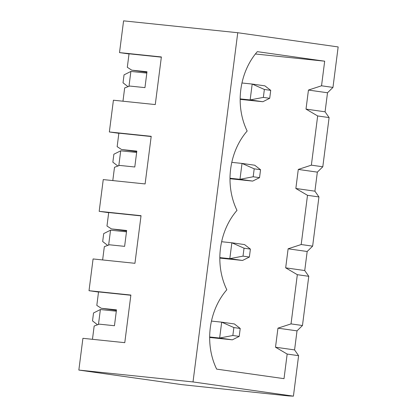 <?xml version="1.0" encoding="UTF-8"?>
<svg xmlns="http://www.w3.org/2000/svg" width="417" height="417" viewBox="0 0 417 417"><rect width="100%" height="100%" fill="white"/><g stroke="black" fill="none" stroke-linecap="round" stroke-linejoin="round"><path stroke-width="0.63" d="M232.848 335.497L239.202 336.399L240.218 328.46L233.864 327.564L232.848 335.497L219.65 338.031L209.668 336.988M209.668 337.468L232.358 339.829L219.65 338.031L221.682 322.153L211.461 321.09M97.526 324.78L92.517 320.908L93.533 312.969L100.377 309.539L98.469 324.426M116.312 311.197L100.377 309.539M233.864 327.564L221.682 322.153L234.39 323.952L240.218 328.46M232.358 339.829L239.202 336.399M243.017 256.132L249.371 257.034L250.388 249.095L244.034 248.193L243.017 256.132L229.814 258.66L219.837 257.623M219.832 258.102L242.527 260.458L229.814 258.66L231.852 242.788L221.63 241.724M107.69 245.415L102.681 241.537L103.703 233.603L110.547 230.174L108.639 245.06M126.481 231.831L110.547 230.174M244.034 248.193L231.852 242.788L244.56 244.586L250.388 249.095M242.527 260.458L249.371 257.034M253.182 176.766L259.536 177.663L260.557 169.729L254.198 168.828L253.182 176.766L239.983 179.294L230.002 178.257M230.002 178.731L252.692 181.093L239.983 179.294L242.016 163.422L231.795 162.359M117.86 166.044L112.851 162.171L113.867 154.233L120.711 150.808L118.803 165.695M136.646 152.46L120.711 150.808M254.198 168.828L242.016 163.422L254.724 165.221L260.557 169.729M252.692 181.093L259.536 177.663M263.351 97.396L269.705 98.297L270.722 90.359L264.368 89.462L263.351 97.396L250.153 99.929L240.171 98.892M240.166 99.366L262.861 101.727L250.153 99.929L252.186 84.052L241.964 82.988M128.024 86.679L123.02 82.806L124.037 74.867L130.881 71.437L128.973 86.324M146.815 73.095L130.881 71.437M264.368 89.462L252.186 84.052L264.894 85.85L270.722 90.359M262.861 101.727L269.705 98.297M317.665 115.952L329.107 117.573L322.8 166.779L317.347 172.127L314.908 191.174L318.937 196.939L307.501 195.318L295.846 188.479L298.285 169.427L311.363 165.158L317.665 115.952L306.01 109.108L325.072 111.808L329.107 117.573M311.363 165.158L322.8 166.779M325.072 111.808L327.517 92.762L308.45 90.062L321.533 85.793L332.969 87.414L327.517 92.762M306.01 109.108L308.45 90.062M78.844 370.067L193.014 381.936L293.417 396.15L288.679 395.942L181.791 384.636L78.844 370.067L82.91 338.317L124.777 342.67L130.875 295.054L89.014 290.696L93.08 258.952L134.941 263.304L141.04 215.683L99.178 211.33L103.249 179.586L145.111 183.939L151.209 136.317L109.348 131.965L113.414 100.216L155.275 104.568L161.374 56.952L119.512 52.599L123.583 20.85L237.753 32.724L338.156 46.933L332.969 87.414M321.533 85.793L324.681 61.19L257.32 51.656A62.779 50.332 95.9 0 0 247.156 131.021A62.779 50.332 95.9 0 0 236.986 210.387A62.779 50.332 95.9 0 0 226.822 289.758A62.779 50.332 95.9 0 0 216.652 369.123L284.013 378.657L287.167 354.054L275.507 347.21L277.951 328.163L291.03 323.894L297.331 274.688L285.676 267.844L304.738 270.544L307.178 251.493L312.635 246.145L318.937 196.939M275.507 347.21L294.574 349.91L297.013 330.863L302.466 325.515L308.773 276.304L297.331 274.688M285.676 267.844L288.116 248.798L301.194 244.529L307.501 195.318M301.194 244.529L312.635 246.145M193.014 381.936L237.753 32.724M293.417 396.15L298.603 355.675L287.167 354.054M161.348 57.16L129.041 53.803L127.31 67.293L131.762 70.171L146.987 71.755L144.954 87.627L129.729 86.043L124.667 87.93L122.968 101.211M130.849 295.262L98.537 291.905L96.812 305.395L101.263 308.272L116.484 309.857L114.451 325.729L99.23 324.145L94.164 326.031L92.465 339.313M126.58 231.049L111.428 228.907L126.653 230.486L124.615 246.358L109.395 244.779L104.333 246.666L102.634 259.942M141.014 215.897L108.707 212.534L106.976 226.03L111.428 228.907M136.745 151.684L121.597 149.536L136.818 151.121L134.785 166.993L119.564 165.408L114.498 167.295L112.799 180.577M151.183 136.531L118.871 133.169L117.146 146.664L121.597 149.536M291.03 323.894L302.466 325.515M294.574 349.91L298.603 355.675M304.738 270.544L308.773 276.304M255.392 53.986L324.681 61.19M277.951 328.163L297.013 330.863M116.411 310.415L101.263 308.272M89.014 290.696L98.521 292.046M146.914 72.313L131.762 70.171M129.02 53.944L119.512 52.599M99.178 211.33L108.686 212.675M288.116 248.798L307.178 251.493M298.285 169.427L317.347 172.127M295.846 188.479L314.908 191.174M109.348 131.965L118.855 133.31"/></g></svg>
